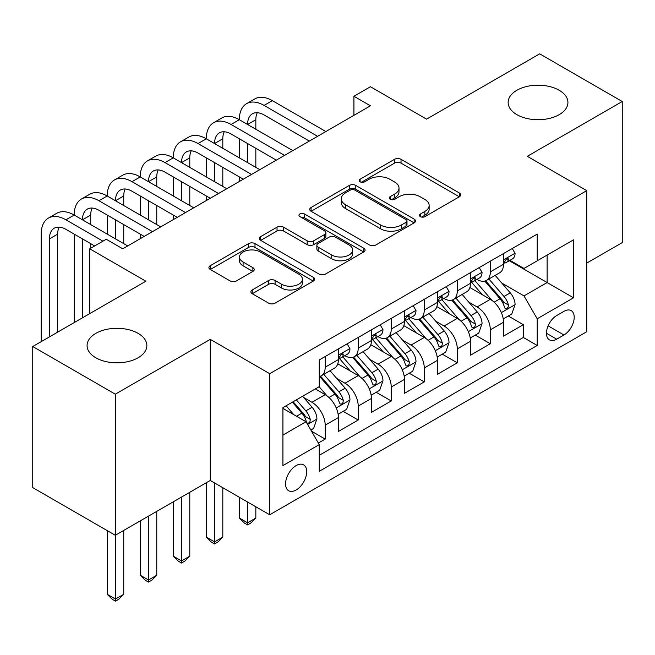 <?xml version="1.0" encoding="UTF-8"?>
<svg xmlns="http://www.w3.org/2000/svg" width="655" height="655" viewBox="0 0 655 655"><rect width="100%" height="100%" fill="white"/><g stroke="black" fill="none" stroke-linecap="round" stroke-linejoin="round"><path stroke-width="0.98" d="M420.395 216.633A3.209 1.85 0 0 0 424.931 216.633L459.376 196.746A4.585 2.645 0 0 0 460.719 194.871A4.585 2.645 0 0 0 459.376 193.004L401.024 159.312A4.585 2.645 0 0 0 394.539 159.312L360.103 179.2A3.209 1.85 0 0 0 359.161 180.51A3.209 1.85 0 0 0 360.103 181.82A3.209 1.85 0 0 0 364.639 181.82L369.092 179.249A14.672 8.466 0 0 1 389.84 179.249L394.703 182.057A14.672 8.466 0 0 1 399.001 188.042A14.672 8.466 0 0 1 394.703 194.036L390.249 196.606A3.209 1.85 0 0 0 389.307 197.916A3.209 1.85 0 0 0 390.249 199.226A3.209 1.85 0 0 0 394.785 199.226L399.239 196.656A14.672 8.466 0 0 1 419.986 196.656L424.849 199.456A14.672 8.466 0 0 1 429.148 205.449A14.672 8.466 0 0 1 424.849 211.434L420.395 214.013A3.209 1.85 0 0 0 419.454 215.323A3.209 1.85 0 0 0 420.395 216.633L420.395 214.013M138.099 333.362A29.893 17.259 0 0 0 105.529 329.621A29.893 17.259 0 0 0 87.074 345.562A29.893 17.259 0 0 0 95.826 357.769A29.893 17.259 0 0 0 128.405 361.511A29.893 17.259 0 0 0 146.859 345.562A29.893 17.259 0 0 0 138.099 333.362M559.173 90.259A29.893 17.259 0 0 0 526.595 86.517A29.893 17.259 0 0 0 508.141 102.458A29.893 17.259 0 0 0 516.901 114.666A29.893 17.259 0 0 0 549.471 118.408A29.893 17.259 0 0 0 567.926 102.458A29.893 17.259 0 0 0 559.173 90.259M296.125 489.997A14.942 8.63 120 0 0 305.893 476.824A14.942 8.63 120 0 0 303.601 464.853A14.942 8.63 120 0 0 296.125 465.59A14.942 8.63 120 0 0 286.366 478.764A14.942 8.63 120 0 0 288.65 490.734A14.942 8.63 120 0 0 296.125 489.997M252.232 289.952A4.585 2.645 0 0 0 250.89 291.819A4.585 2.645 0 0 0 252.232 293.694L268.607 303.142A4.585 2.645 0 0 0 275.084 303.142L313.336 281.06A4.585 2.645 0 0 0 314.678 279.186A4.585 2.645 0 0 0 313.336 277.319L254.992 243.627A4.585 2.645 0 0 0 248.507 243.627L210.255 265.709A4.585 2.645 0 0 0 208.912 267.584A4.585 2.645 0 0 0 210.255 269.459L230.028 280.872A4.585 2.645 0 0 0 236.512 280.872L252.879 271.424A4.585 2.645 0 0 0 254.222 269.549A4.585 2.645 0 0 0 252.879 267.674L243.079 262.016A12.265 7.082 0 0 1 239.484 257.006A12.265 7.082 0 0 1 247.058 250.472A12.265 7.082 0 0 1 260.42 252.003L298.836 274.183A12.265 7.082 0 0 1 302.422 279.186A12.265 7.082 0 0 1 294.856 285.727A12.265 7.082 0 0 1 281.486 284.196L275.084 280.496A4.585 2.645 0 0 0 268.607 280.496L252.232 289.952L252.232 293.694M586.749 263.097L622.25 242.604L622.25 101.509L539.687 53.841L426.577 119.145L370.435 86.73L353.921 96.26L370.435 105.799L122.747 248.802L106.233 239.263L89.719 248.802L89.719 313.622M115.313 394.187L115.313 535.282L210.263 480.467L210.263 339.364L115.313 394.187L32.75 346.52L145.86 281.216L89.719 248.802M210.263 339.364L269.704 373.686L586.749 190.646L586.749 331.741L269.704 514.781L269.704 373.686M622.25 101.509L527.3 156.324L586.749 190.646M369.42 244.937A4.585 2.645 0 0 0 375.904 244.937L414.156 222.856A4.585 2.645 0 0 0 415.499 220.981A4.585 2.645 0 0 0 414.156 219.114L355.804 185.422A4.585 2.645 0 0 0 349.32 185.422L311.068 207.504A4.585 2.645 0 0 0 309.725 209.379A4.585 2.645 0 0 0 311.068 211.254L369.42 244.937M301.169 217.321A3.209 1.85 0 0 1 304.428 217.779L304.428 213.964L363.746 248.212A4.585 2.645 0 0 1 365.089 250.087A4.585 2.645 0 0 1 363.746 251.954L325.494 274.044A4.585 2.645 0 0 1 319.01 274.044L260.665 240.352L260.665 236.611A4.585 2.645 0 0 0 259.323 238.477A4.585 2.645 0 0 0 260.665 240.352M260.665 236.611L277.032 227.162A4.585 2.645 0 0 1 283.517 227.162L307.179 240.819A4.585 2.645 0 0 0 313.663 240.819L324.52 234.547A4.585 2.645 0 0 0 325.863 232.681A4.585 2.645 0 0 0 324.52 230.806L299.884 216.584A3.209 1.85 0 0 1 298.942 215.274A3.209 1.85 0 0 1 300.923 213.563A3.209 1.85 0 0 1 304.428 213.964M115.313 535.282L32.75 487.615L32.75 346.52M318.338 443.042L325.191 439.087L311.485 431.178M303.683 397.503L311.976 402.285A18.684 10.783 60 0 1 325.191 425.169L338.398 417.546L338.398 431.465L358.211 420.019L343.187 411.348M336.711 378.434L345.005 383.224A18.684 10.783 60 0 1 358.211 406.1L371.426 398.477L371.426 412.396L391.24 400.958L376.216 392.279M369.739 359.366L378.025 364.155A18.684 10.783 60 0 1 391.24 387.031L404.446 379.409L404.446 393.327L424.26 381.89L409.236 373.211M402.76 340.297L411.053 345.087A18.684 10.783 60 0 1 424.26 367.971L437.475 360.34L437.475 374.259L457.288 362.821L442.264 354.142M435.788 321.237L444.082 326.018A18.684 10.783 60 0 1 457.288 348.902L470.503 341.271L470.503 355.19L490.317 343.752L490.317 329.833A18.684 10.783 -120 0 0 477.102 306.958L468.816 302.168M475.284 335.082L490.317 343.752M338.398 417.546A18.684 10.783 -120 0 0 325.191 394.662L315.276 388.939M371.426 398.477A18.684 10.783 -120 0 0 358.211 375.593L337.792 363.803M404.446 379.409A18.684 10.783 -120 0 0 391.24 356.525L370.812 344.735M437.475 360.34A18.684 10.783 -120 0 0 424.26 337.464L403.84 325.666M470.503 341.271A18.684 10.783 -120 0 0 457.288 318.395L436.869 306.606M563.963 311.338L556.693 315.538A14.476 8.359 120 0 0 547.236 328.294A14.476 8.359 120 0 0 549.455 339.896A14.476 8.359 120 0 0 556.693 339.175L563.963 334.983A14.476 8.359 120 0 0 573.42 322.227A14.476 8.359 120 0 0 571.201 310.626A14.476 8.359 120 0 0 563.963 311.338M282.919 435.084L306.032 421.738L319.247 444.614L319.247 471.313L537.206 345.472L537.206 318.772L524 295.896L501.836 283.099M319.247 444.614L282.919 465.59L282.919 407.623L319.247 386.655L319.247 359.955L537.206 234.113L537.206 260.813L573.534 239.836L573.534 297.804L537.206 318.772M344.833 355.665L345.005 355.763A18.684 10.783 60 0 0 354.347 356.688L367.553 349.066A18.684 10.783 -120 0 0 371.426 340.51L371.426 329.833M377.853 336.596L378.025 336.695A18.684 10.783 60 0 0 387.367 337.62L400.582 329.997A18.684 10.783 -120 0 0 404.446 321.441L404.446 310.765M410.881 317.528L411.053 317.634A18.684 10.783 60 0 0 420.395 318.559L433.602 310.928A18.684 10.783 -120 0 0 437.475 302.381L437.475 291.696M443.91 298.467L444.082 298.565A18.684 10.783 60 0 0 453.424 299.491L466.63 291.86A18.684 10.783 -120 0 0 470.503 283.312L470.503 272.636M319.247 455.299L523.337 337.464L523.337 324.683L503.523 336.13L503.523 322.211A18.684 10.783 -120 0 0 490.317 299.327L469.889 287.537M476.93 279.398L477.102 279.497A18.684 10.783 -120 0 0 486.444 280.422A18.684 10.783 -120 0 0 490.317 271.874L490.317 261.189M486.444 280.422L499.659 272.799A18.684 10.783 -120 0 0 503.523 264.243L503.523 253.567M325.191 356.525L325.191 367.201A18.684 10.783 60 0 1 321.318 375.757A18.684 10.783 60 0 1 319.247 376.51M321.318 375.757L334.533 368.126A18.684 10.783 -120 0 0 338.398 359.579L338.398 348.902M358.211 337.456L358.211 348.141A18.684 10.783 60 0 1 354.347 356.688M391.24 318.395L391.24 329.072A18.684 10.783 60 0 1 387.367 337.62M424.26 299.327L424.26 310.003A18.684 10.783 60 0 1 420.395 318.559M457.288 280.258L457.288 290.935A18.684 10.783 60 0 1 453.424 299.491M457.288 348.902L457.288 362.821M424.26 367.971L424.26 381.89M391.24 387.031L391.24 400.958M358.211 406.1L358.211 420.019M325.191 425.169L325.191 439.087M306.032 421.738L282.919 408.392M524 295.896L547.121 282.551L547.121 255.09L573.534 239.836M509.295 260.715L573.534 297.804M509.958 260.33L524 268.435L537.206 260.813M210.263 480.467L269.704 514.781M353.921 96.26L353.921 115.329M508.313 316.013L523.337 324.683M523.337 337.464L537.206 345.472M421.673 217.083L424.849 215.249A14.672 8.466 0 0 0 429.148 209.264L429.148 205.449M399.001 188.042L399.001 191.858A14.672 8.466 0 0 1 394.703 197.843L391.526 199.677M459.311 196.778L401.024 163.128A4.585 2.645 0 0 0 394.539 163.128L361.38 182.27M414.091 222.888L355.804 189.238A4.585 2.645 0 0 0 349.32 189.238L311.133 211.287M406.051 222.291A3.209 1.85 0 0 0 406.992 220.981A3.209 1.85 0 0 0 406.051 219.671L354.83 190.106A3.209 1.85 0 0 0 350.294 190.106L345.594 192.816A14.672 8.466 0 0 0 341.296 198.801A14.672 8.466 0 0 0 345.594 204.794L380.604 225.009A14.672 8.466 0 0 0 401.351 225.009L406.051 222.291L406.051 226.106A3.209 1.85 0 0 0 406.992 224.796L406.992 220.981M341.296 198.801L341.296 202.616A14.672 8.466 0 0 0 345.594 208.609L345.594 204.794M406.051 226.106L401.351 228.816A14.672 8.466 0 0 1 380.604 228.816L345.594 208.609M260.723 240.385L277.032 230.969L277.032 227.162M325.863 232.681L325.863 236.496A4.585 2.645 0 0 1 324.52 238.363L313.663 244.634A4.585 2.645 0 0 1 307.179 244.634L283.517 230.969A4.585 2.645 0 0 0 277.032 230.969M304.428 217.779L363.689 251.995M331.733 255A12.265 7.082 0 0 0 345.095 256.531A12.265 7.082 0 0 0 352.668 249.989A12.265 7.082 0 0 0 349.074 244.986L335.54 237.167A4.585 2.645 0 0 0 329.064 237.167L318.199 243.439A4.585 2.645 0 0 0 316.856 245.314A4.585 2.645 0 0 0 318.199 247.181L331.733 255L331.733 258.807A12.265 7.082 0 0 0 345.095 260.346A12.265 7.082 0 0 0 352.668 253.804L352.668 249.989M316.856 245.314L316.856 249.129A4.585 2.645 0 0 0 318.199 250.996L318.199 247.181M331.733 258.807L318.199 250.996M302.422 279.186L302.422 283.001A12.265 7.082 0 0 1 294.856 289.543A12.265 7.082 0 0 1 281.486 288.003L275.084 284.311A4.585 2.645 0 0 0 268.607 284.311L252.298 293.727M239.484 257.006L239.484 260.821A12.265 7.082 0 0 0 243.079 265.832L243.079 262.016M252.822 271.457L243.079 265.832M313.278 281.093L254.992 247.443A4.585 2.645 0 0 0 248.507 247.443L210.312 269.492M503.245 318.936L511.784 314.007L515.084 304.477A12.379 7.148 -120 0 0 510.261 292.851L495.172 275.387M492.151 300.539L474.908 280.569M482.334 294.717L472.329 283.132A29.655 17.12 -120 0 0 471.404 282.1M484.766 281.093L500.027 298.762A12.379 7.148 60 0 1 504.44 307.293L505.341 308.759L507.011 308.521L508.133 307.162L508.403 305.001A12.379 7.148 -120 0 0 503.99 296.478L488.9 279.005M485.658 280.807L502.058 299.793A6.304 3.643 60 0 1 503.646 302.258L508.403 305.001M512.275 248.515L515.084 253.37A12.379 7.148 60 0 1 512.521 258.848L506.241 262.475A12.379 7.148 -120 0 0 508.403 259.626L508.141 258.52L506.593 258.831L504.44 261.91A12.379 7.148 60 0 1 503.523 263.67M41.175 341.656L41.175 234.122A35.026 20.223 60 0 1 48.429 218.082L56.682 213.317A35.026 20.223 60 0 1 74.195 215.053A35.026 20.223 60 0 1 81.449 199.014L89.71 194.248A35.026 20.223 60 0 1 107.224 195.984A35.026 20.223 60 0 1 114.478 179.945L122.731 175.18A35.026 20.223 60 0 1 140.244 176.916A35.026 20.223 60 0 1 147.498 160.884L155.759 156.111A35.026 20.223 60 0 1 173.272 157.847A35.026 20.223 60 0 1 180.526 141.816L188.787 137.051A35.026 20.223 60 0 1 206.3 138.786A35.026 20.223 60 0 1 213.555 122.747L221.808 117.982A35.026 20.223 60 0 1 239.321 119.718A35.026 20.223 60 0 1 246.575 103.678L254.836 98.913A35.026 20.223 60 0 1 272.349 100.649L325.846 131.54M246.575 103.678A35.026 20.223 60 0 1 264.088 105.414L317.593 136.305M503.941 263.056L503.99 263.056A12.379 7.148 -120 0 0 506.241 262.475M309.332 141.071L264.088 114.953A23.351 13.485 -120 0 0 252.412 113.79A23.351 13.485 -120 0 0 247.582 124.483L255.835 119.718L255.835 129.248M257.3 112.717A23.351 13.485 -120 0 0 255.835 119.718M247.582 143.551L247.582 162.62M255.835 148.317L255.835 167.385M239.321 181.492L239.321 176.916M239.321 157.847L239.321 138.786M470.225 338.005L478.756 333.076L482.055 323.537A12.379 7.148 -120 0 0 477.233 311.919L462.152 294.447M459.122 319.599L441.879 299.638M449.314 313.786L439.3 302.201A29.655 17.12 -120 0 0 438.383 301.169M451.737 300.162L466.999 317.831A12.379 7.148 60 0 1 471.412 326.354L472.312 327.827L473.983 327.59L475.104 326.231L475.374 324.069A12.379 7.148 -120 0 0 470.961 315.546L455.872 298.074M452.638 299.875L469.037 318.862A6.304 3.643 60 0 1 470.626 321.327L475.374 324.069M437.196 357.073L445.727 352.144L449.035 342.606A12.379 7.148 -120 0 0 444.213 330.988L429.123 313.516M426.102 338.668L408.851 318.698M416.285 332.855L406.272 321.269A29.655 17.12 -120 0 0 405.355 320.229M418.709 319.231L433.97 336.899A12.379 7.148 60 0 1 438.383 345.422L439.284 346.888L440.962 346.659L442.076 345.291L442.346 343.138A12.379 7.148 -120 0 0 437.933 334.607L422.852 317.143M419.609 318.936L436.009 337.923A6.304 3.643 60 0 1 437.597 340.395L442.346 343.138M247.582 502.008L247.582 522.796L255.835 518.031L255.835 506.774M255.835 518.031L250.881 522.985L247.582 524.892L244.274 522.985L239.321 518.031L239.321 497.243M239.321 518.031L247.582 522.796L247.582 524.892M404.168 376.134L412.707 371.213L416.007 361.675A12.379 7.148 -120 0 0 411.184 350.057L396.095 332.584M393.074 357.736L375.831 337.767M383.257 351.923L373.252 340.33A29.655 17.12 -120 0 0 372.335 339.298M385.689 338.291L400.95 355.968A12.379 7.148 60 0 1 405.363 364.491L406.264 365.957L407.934 365.719L409.056 364.36L409.326 362.207A12.379 7.148 -120 0 0 404.913 353.675L389.823 336.203M386.581 338.005L402.981 356.991A6.304 3.643 60 0 1 404.569 359.456L409.326 362.207M214.553 482.94L214.553 541.865L222.806 537.1L222.806 487.713M222.806 537.1L217.853 542.053L214.553 543.961L211.254 542.053L206.3 537.1L206.3 482.751M206.3 537.1L214.553 541.865L214.553 543.961M371.148 395.202L379.679 390.274L382.978 380.743A12.379 7.148 -120 0 0 378.164 369.125L363.075 351.653M360.045 376.805L342.802 356.836M350.237 370.992L340.223 359.398A29.655 17.12 -120 0 0 339.306 358.367M352.66 357.36L367.922 375.028A12.379 7.148 60 0 1 372.335 383.56L373.235 385.025L374.906 384.788L376.027 383.429L376.298 381.267A12.379 7.148 -120 0 0 371.884 372.744L356.795 355.272M353.561 357.073L369.96 376.06A6.304 3.643 60 0 1 371.549 378.524L376.298 381.267M181.525 497.055L181.525 560.926L189.786 556.16L189.786 492.282M189.786 556.16L184.833 561.122L181.525 563.03L178.226 561.122L173.272 556.16L173.272 501.82M173.272 556.16L181.525 560.926L181.525 563.03M479.247 267.576L482.055 272.439A12.379 7.148 60 0 1 479.493 277.916L473.221 281.544A12.379 7.148 -120 0 0 475.374 278.686L475.112 277.589L473.565 277.9L471.412 280.979A12.379 7.148 60 0 1 470.503 282.739M213.555 122.747A35.026 20.223 60 0 1 231.068 124.483L239.321 119.718L292.826 150.601M231.068 124.483L284.565 155.374M470.912 282.117L470.961 282.117A12.379 7.148 -120 0 0 473.221 281.544M276.312 160.139L231.068 134.013A23.351 13.485 -120 0 0 219.392 132.859A23.351 13.485 -120 0 0 214.553 143.551L222.806 138.786L222.806 148.317M224.272 131.786A23.351 13.485 -120 0 0 222.806 138.786M214.553 162.62L214.553 181.681M222.806 167.385L222.806 186.454M206.3 200.561L206.3 195.984M206.3 176.916L206.3 157.847M446.227 286.644L449.035 291.508A12.379 7.148 60 0 1 446.473 296.985L440.193 300.604A12.379 7.148 -120 0 0 442.346 297.755L442.092 296.658L440.545 296.969L438.383 300.047A12.379 7.148 60 0 1 437.475 301.808M180.526 141.816A35.026 20.223 60 0 1 198.039 143.551L206.3 138.786L259.798 169.67M198.039 143.551L251.545 174.435M437.884 301.185L437.933 301.185A12.379 7.148 -120 0 0 440.193 300.604M243.283 179.208L198.039 153.082A23.351 13.485 -120 0 0 186.364 151.927A23.351 13.485 -120 0 0 181.525 162.62L189.786 157.847L189.786 167.385M191.244 150.846A23.351 13.485 -120 0 0 189.786 157.847M181.525 181.681L181.525 200.749M189.786 186.454L189.786 205.514M173.272 219.63L173.272 215.053M173.272 195.984L173.272 176.916M413.199 305.713L416.007 310.576A12.379 7.148 60 0 1 413.444 316.054L407.173 319.673A12.379 7.148 -120 0 0 409.326 316.823L409.064 315.726L407.516 316.029L405.363 319.108A12.379 7.148 60 0 1 404.446 320.868M147.498 160.884A35.026 20.223 60 0 1 165.019 162.62L173.272 157.847L226.769 188.738M165.019 162.62L218.516 193.503M404.864 320.254L404.913 320.254A12.379 7.148 -120 0 0 407.173 319.673M210.263 198.268L165.019 172.15A23.351 13.485 -120 0 0 153.344 170.996A23.351 13.485 -120 0 0 148.505 181.681L156.758 176.916L156.758 186.454M158.223 169.915A23.351 13.485 -120 0 0 156.758 176.916M148.505 200.749L148.505 219.818M156.758 205.514L156.758 224.583M140.244 238.69L140.244 234.122M140.244 215.053L140.244 195.984M380.178 324.782L382.978 329.645A12.379 7.148 60 0 1 380.416 335.114L374.144 338.741A12.379 7.148 -120 0 0 376.298 335.892L376.035 334.795L374.488 335.098L372.335 338.177A12.379 7.148 60 0 1 371.426 339.937M114.478 179.945A35.026 20.223 60 0 1 131.991 181.681L140.244 176.916L193.749 207.807M131.991 181.681L185.488 212.572M371.835 339.323L371.884 339.323A12.379 7.148 -120 0 0 374.144 338.741M177.235 217.337L131.991 191.219A23.351 13.485 -120 0 0 120.315 190.056A23.351 13.485 -120 0 0 115.476 200.749L123.738 195.984L123.738 205.514M125.195 188.984A23.351 13.485 -120 0 0 123.738 195.984M115.476 219.818L115.476 238.887M123.738 224.583L123.738 243.652M107.224 234.113L107.224 215.053M338.119 414.271L346.651 409.342L349.958 399.812A12.379 7.148 -120 0 0 345.136 388.186L330.046 370.722M327.025 395.866L319.124 386.72M317.208 390.052L315.923 388.571M319.64 376.428L334.901 394.097A12.379 7.148 60 0 1 339.315 402.628L340.215 404.094L341.885 403.857L343.007 402.498L343.277 400.336A12.379 7.148 -120 0 0 338.864 391.813L323.775 374.341M320.532 376.142L336.932 395.129A6.304 3.643 60 0 1 338.52 397.593L343.277 400.336M148.505 516.115L148.505 579.994L156.758 575.229L156.758 511.35M156.758 575.229L151.804 580.191L148.505 582.09L145.197 580.191L140.244 575.229L140.244 520.889M140.244 575.229L148.505 579.994L148.505 582.09M347.15 343.85L349.958 348.706A12.379 7.148 60 0 1 347.396 354.183L341.116 357.81A12.379 7.148 -120 0 0 343.277 354.961L343.015 353.856L341.468 354.167L339.315 357.245A12.379 7.148 60 0 1 338.398 359.005M81.449 199.014A35.026 20.223 60 0 1 98.962 200.749L107.224 195.984L160.721 226.876M98.962 200.749L152.468 231.641M338.815 358.391L338.864 358.391A12.379 7.148 -120 0 0 341.116 357.81M144.206 236.406L98.962 210.288A23.351 13.485 -120 0 0 87.287 209.125A23.351 13.485 -120 0 0 82.456 219.818L90.709 215.053L90.709 224.583M92.175 208.053A23.351 13.485 -120 0 0 90.709 215.053M82.456 238.887L82.456 317.822M90.709 243.652L90.709 248.229M74.195 322.587L74.195 234.122M310.822 430.032L313.63 428.411L316.93 418.873A12.379 7.148 -120 0 0 312.107 407.254L302.61 396.259M293.743 414.64L286.096 405.789M284.188 409.121L282.919 407.656M292.376 402.17L301.873 413.166A12.379 7.148 60 0 1 306.286 421.689L307.187 423.163L308.857 422.925L309.979 421.566L310.249 419.405A12.379 7.148 -120 0 0 305.836 410.881L296.338 399.877M293.137 401.728L303.912 414.197A6.304 3.643 60 0 1 305.5 416.662L310.249 419.405M115.476 535.184L115.476 599.063L123.738 594.298L123.738 530.419M123.738 594.298L118.784 599.251L115.476 601.159L112.177 599.251L107.224 594.298L107.224 530.607M107.224 594.298L115.476 599.063L115.476 601.159M48.429 218.082A35.026 20.223 60 0 1 65.942 219.818L74.195 215.053L127.7 245.936M65.942 219.818L102.925 241.171M94.672 245.936L65.942 229.348A23.351 13.485 -120 0 0 54.267 228.194A23.351 13.485 -120 0 0 49.428 238.887L49.428 336.891M59.146 227.113A23.351 13.485 -120 0 0 57.681 234.122L57.681 332.118M311.976 402.285L325.191 394.662M345.005 383.224L358.211 375.593M378.025 364.155L391.24 356.525M411.053 345.087L424.26 337.464M444.082 326.018L457.288 318.395M477.102 306.958L490.317 299.327M490.317 271.874L503.523 264.243M325.191 367.201L338.398 359.579M358.211 348.141L371.426 340.51M391.24 329.072L404.446 321.441M424.26 310.003L437.475 302.381M457.288 290.935L470.503 283.312M490.317 329.833L503.523 322.211M548.12 325.838L563.963 334.983M546.458 333.264L556.693 339.175M424.849 215.249L424.849 211.434M390.249 199.226L390.249 196.606M394.703 197.843L394.703 194.036M360.103 181.82L360.103 179.2M394.539 163.128L394.539 159.312M401.024 163.128L401.024 159.312M459.376 196.746L459.376 193.004M311.068 211.254L311.068 207.504M349.32 189.238L349.32 185.422M355.804 189.238L355.804 185.422M414.156 222.856L414.156 219.114M380.604 228.816L380.604 225.009M401.351 228.816L401.351 225.009M283.517 230.969L283.517 227.162M307.179 244.634L307.179 240.819M313.663 244.634L313.663 240.819M324.52 238.363L324.52 234.547M363.746 251.954L363.746 248.212M268.607 284.311L268.607 280.496M275.084 284.311L275.084 280.496M281.486 288.003L281.486 284.196M252.879 271.424L252.879 267.674M210.255 269.459L210.255 265.709M248.507 247.443L248.507 243.627M254.992 247.443L254.992 243.627M313.336 281.06L313.336 277.319M501.362 312.591L515.002 304.714M503.99 296.478L510.261 292.851M494.124 302.176L500.027 298.762M515.002 253.231L503.523 259.855M272.349 100.649L264.088 105.414M506.798 258.7L508.403 259.626M468.333 331.659L481.974 323.783M470.961 315.546L477.233 311.919M461.095 321.237L466.999 317.831M435.305 350.72L448.953 342.852M437.933 334.607L444.213 330.988M428.067 340.305L433.97 336.899M402.285 369.788L415.925 361.912M404.913 353.675L411.184 350.057M395.047 359.374L400.95 355.968M369.256 388.857L382.897 380.981M371.884 372.744L378.164 369.125M362.019 378.443L367.922 375.028M481.974 272.3L470.503 278.924M473.778 277.769L475.374 278.686M448.953 291.369L437.475 297.992M440.75 296.83L442.346 297.755M415.925 310.429L404.446 317.061M407.729 315.898L409.326 316.823M382.897 329.498L371.426 336.13M374.701 334.967L376.298 335.892M336.236 407.926L349.876 400.049M338.864 391.813L345.136 388.186M328.998 397.503L334.901 394.097M349.876 348.566L338.398 355.19M341.673 354.036L343.277 354.961M307.604 424.456L316.848 419.118M305.836 410.881L312.107 407.254M296.527 416.252L301.873 413.166M57.681 234.122L49.428 238.887"/></g></svg>
